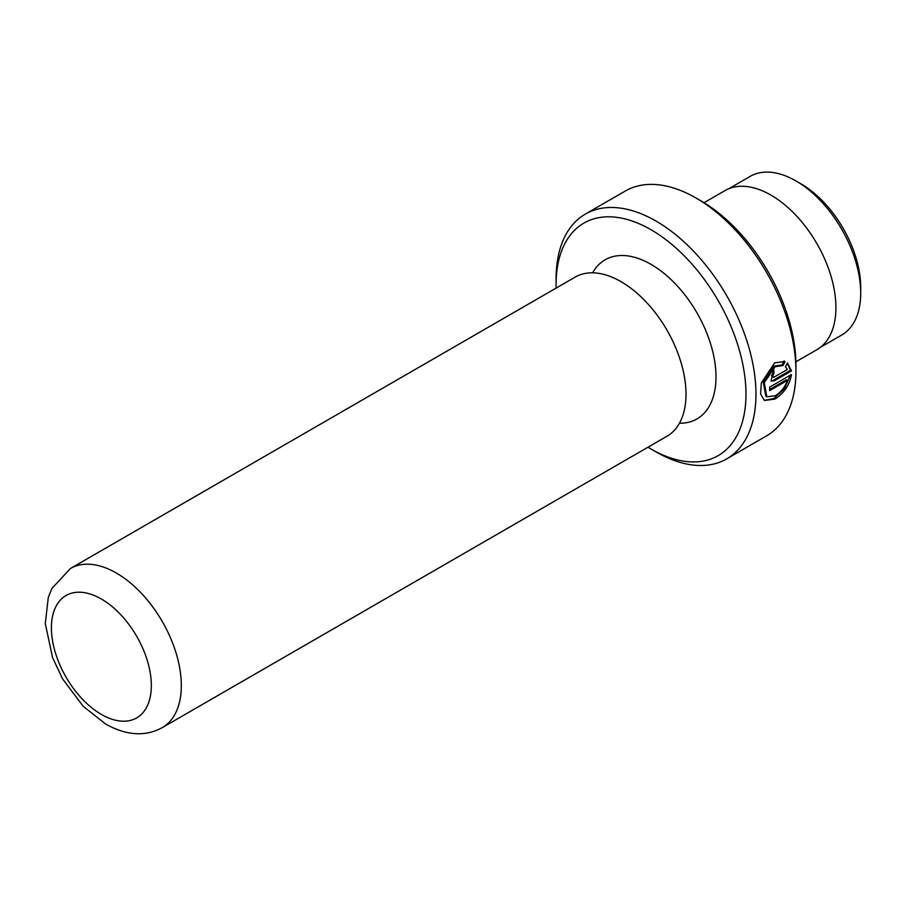 <?xml version="1.0" encoding="UTF-8"?>
<svg xmlns="http://www.w3.org/2000/svg" width="906" height="906" viewBox="0 0 906 906"><rect width="100%" height="100%" fill="white"/><g stroke="black" fill="none" stroke-linecap="round" stroke-linejoin="round"><path stroke-width="1.36" d="M592.615 272.819A91.868 53.035 60 0 1 651.029 264.359A91.868 53.035 60 0 1 714.336 359.07A91.868 53.035 60 0 1 679.455 423.227M784.007 360.939L782.059 364.948L774.064 366.149L763.26 382.151L765.808 396.228L766.804 396.805L764.268 382.717L775.083 366.737L783.056 365.526L785.015 361.517L774.607 362.853L761.312 382.955L760.621 394.031L764.404 400.509L774.868 399.082C783.95 393.397 789.5 385.209 791.516 374.506L769.715 387.089A141.336 81.597 60 0 1 769.647 390.656L787.484 380.361C784.902 387.213 780.836 392.332 775.287 395.718L766.804 396.805M782.059 364.948L783.056 365.526M790.36 375.175L784.449 388.685L773.86 398.504L764.313 400.361M800.938 183.816L795.944 180.928L800.938 183.816A84.518 48.799 60 0 1 860.7 287.327L860.7 293.091A91.585 52.876 -120 0 0 795.944 180.928L795.944 180.928A91.585 52.876 -120 0 0 750.145 176.387L728.764 188.742M820.349 347.372L841.731 335.016A91.585 52.876 -120 0 0 860.7 293.091M700.995 200.894L696.001 198.006L700.995 200.894A134.269 77.52 60 0 1 795.944 365.333L795.944 371.109A141.336 81.597 -120 0 0 696.001 198.006L696.001 198.006A141.336 81.597 -120 0 0 625.333 191.007L585.355 214.088A141.336 81.597 60 0 1 656.023 221.087A141.336 81.597 60 0 1 748.356 345.628A141.336 81.597 60 0 1 726.691 458.889A141.336 81.597 60 0 1 656.023 451.879L651.029 449.002A134.269 77.52 -120 0 0 745.966 394.189A134.269 77.52 -120 0 0 651.029 229.739A134.269 77.52 -120 0 0 556.091 284.552A134.269 77.52 -120 0 0 556.137 288.074M726.691 458.889L766.669 435.809A141.336 81.597 -120 0 0 795.944 371.109M70.43 568.504L575.117 277.123A91.868 53.035 60 0 1 606.465 275.164A91.868 53.035 60 0 1 621.052 281.675A91.868 53.035 60 0 1 684.347 410.067A91.868 53.035 60 0 1 666.986 436.239L162.287 727.62C145.447 736.827 126.602 735.661 105.764 724.12L83.227 706.34L62.503 678.775L52.593 657.688L45.3 623.656L48.29 597.45L51.914 588.424L70.43 568.504A91.868 53.035 60 0 1 116.364 573.045A91.868 53.035 60 0 1 176.376 654.007A91.868 53.035 60 0 1 162.287 727.62M787.495 362.955L785.479 366.919L787.405 369.489L773.735 377.281L772.592 375.911L774.03 373.351A141.336 81.597 -120 0 0 773.713 369.557L771.017 381.064L774.381 380.769L791.482 370.882L787.495 362.955M704.03 202.695L725.027 190.577A91.868 53.035 60 0 1 770.961 195.118A91.868 53.035 60 0 1 830.972 276.081A91.868 53.035 60 0 1 816.884 349.693L795.887 361.811M648.005 447.202A134.269 77.52 -120 0 0 651.029 449.002L656.023 451.879M556.091 284.552L556.091 278.788A141.336 81.597 60 0 1 585.355 214.088M787.371 363.181L790.485 370.305L791.482 370.882M772.818 370.192A139.92 80.781 60 0 1 773.033 372.774L774.03 373.351M790.485 370.305L773.384 380.192L774.381 380.769M773.033 372.774L771.618 375.752L773.124 377.179M769.681 389.489L786.476 379.784L787.484 380.361M101.37 714.415A70.668 40.804 -120 0 0 151.336 685.559A70.668 40.804 -120 0 0 101.37 599.013A70.668 40.804 -120 0 0 51.404 627.869A70.668 40.804 -120 0 0 101.37 714.415"/></g></svg>
